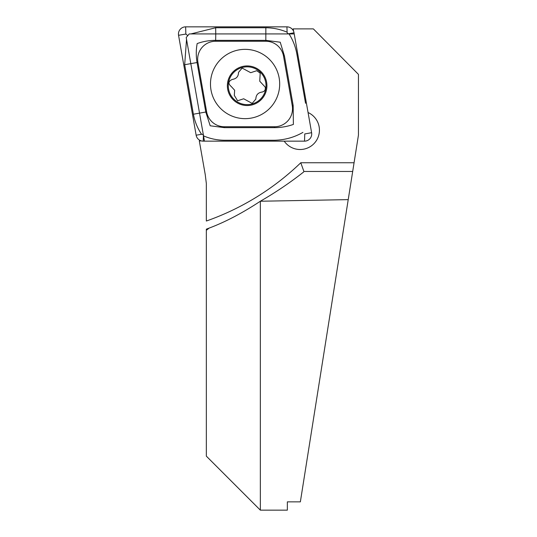 <?xml version="1.0" encoding="UTF-8"?>
<svg xmlns="http://www.w3.org/2000/svg" width="537" height="537" viewBox="0 0 537 537"><rect width="100%" height="100%" fill="white"/><g stroke="black" fill="none" stroke-linecap="round" stroke-linejoin="round"><path stroke-width="0.81" d="M308.057 112.522A19.352 19.325 90 0 1 305.862 148.635A19.352 19.325 90 0 1 284.207 141.15A19.352 19.325 90 0 0 319.005 134.23A19.352 19.325 90 0 0 308.057 112.522M199.999 140.385L199.314 140.929L205.228 174.518L206.342 183.533L206.342 221.029A261.002 260.64 -90 0 0 300.78 162.751L303.902 171.471L352.688 171.471L348.224 199.63L260.344 201.234L260.344 510.15L287.349 510.15L287.349 501.86L300.358 501.86L348.224 199.63M293.658 31.488L293.202 28.884L313.353 28.884L358.447 74.374L358.447 135.116L352.688 171.471M260.344 510.15L206.342 456.148L206.342 229.171L209.121 228.104C225.379 221.982 242.456 213.021 260.344 201.234C275.387 192.595 289.805 182.869 303.586 172.041L303.902 171.471L303.586 172.041M293.202 28.884L292.793 29.871M199.314 140.929L201.456 140.929M204.422 140.929L186.211 37.509L189.212 33.925L294.088 33.925M245.08 49.35A34.65 34.603 -90 0 0 210.477 84A34.65 34.603 -90 0 0 245.08 118.65A34.65 34.603 -90 0 0 279.683 84A34.65 34.603 -90 0 0 245.08 49.35M206.638 111.877A18.003 17.976 -90 0 0 224.345 126.752L274.535 126.752A18.003 17.976 -90 0 0 292.242 105.621L283.523 56.123A18.003 17.976 -90 0 0 265.822 41.248L215.626 41.248A18.003 17.976 -90 0 0 197.925 62.373L206.638 111.877L205.785 112.032L210.195 125.786L224.372 127.652L224.345 126.752M196.146 135.203A7.203 7.189 -90 0 0 203.228 141.15L304.526 141.15A7.203 7.189 -90 0 0 311.608 132.699L294.021 32.797A7.203 7.189 -90 0 0 286.939 26.85L185.634 26.85A7.203 7.189 -90 0 0 178.553 35.301L196.146 135.203L201.556 134.277C197.475 128.175 194.75 121.49 193.394 114.22L184.674 64.722L186.534 39.329M187.769 35.617L185.856 34.053L185.634 26.85M190.924 33.925L215.652 27.749L265.849 27.749C273.239 27.823 280.321 29.307 287.1 32.186L287.503 33.616L288.933 33.724C292.84 39.825 295.471 46.511 296.827 53.781L305.546 103.279M302.928 132.384C294.249 137.378 284.798 140.003 274.561 140.251L224.372 140.251C216.988 140.177 209.994 138.694 203.389 135.814L203.067 134.384L201.556 134.277M224.372 127.652L274.561 127.652C281.133 127.611 287.402 126.531 293.383 124.423L293.155 105.467L284.435 55.969L280.227 42.215L265.849 40.349L215.652 40.349C209.101 40.389 202.939 41.463 197.166 43.578C196.012 49.74 195.971 56.056 197.066 62.534L197.925 62.373M265.218 87.108L259.74 81.215L260.203 73.153L256.72 70.703L250.712 72.696L242.14 68.071L238.509 72.388C238.455 76.435 236.421 78.771 232.393 79.402C228.218 81.215 227.849 83.604 231.299 86.578L234.656 90.25L234.307 95.385L237.596 100.768L243.684 98.774L252.168 103.399L255.84 99.083C255.954 95.036 257.988 92.7 261.949 92.069C264.654 91.512 265.741 89.86 265.218 87.108M240.455 67.105A19.802 19.775 -90 0 0 228.54 92.438A19.802 19.775 -90 0 0 253.84 104.366A19.802 19.775 -90 0 0 265.755 79.033A19.802 19.775 -90 0 0 240.455 67.105M229.386 92.136A18.902 18.876 -90 0 0 253.538 103.52A18.902 18.876 -90 0 0 264.909 79.335A18.902 18.876 -90 0 0 240.757 67.951A18.902 18.876 -90 0 0 229.386 92.136M300.78 162.751L354.071 162.751M209.121 228.104L206.342 230.306M287.1 32.186L286.939 26.85M288.933 33.724L294.021 32.797M304.526 141.15L304.748 133.948L311.608 132.699M185.856 34.053L178.553 35.301M203.389 135.814L203.228 141.15M184.674 64.722L197.066 62.534L205.785 112.032L193.394 114.22M215.652 27.749A12.599 0.658 -90 0 1 215.652 40.349L215.626 41.248M265.849 27.749L265.822 41.248M284.435 55.969L283.523 56.123M293.155 105.467L292.242 105.621M274.561 127.652L274.535 126.752"/></g></svg>
